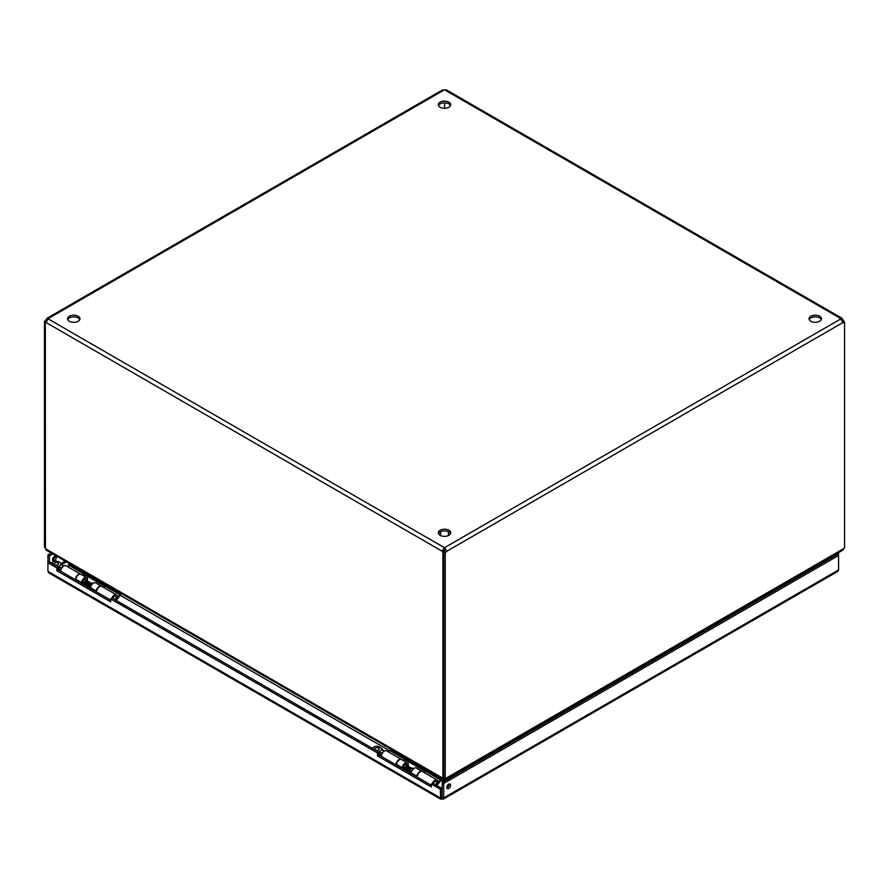 <?xml version="1.0" encoding="UTF-8"?>
<svg xmlns="http://www.w3.org/2000/svg" width="889" height="889" viewBox="0 0 889 889"><rect width="100%" height="100%" fill="white"/><g stroke="black" fill="none" stroke-linecap="round" stroke-linejoin="round"><path stroke-width="1.33" d="M431.332 784.065L432.821 783.209L441.777 788.376L440.288 789.232L431.332 784.065L431.332 786.954L377.492 755.872L377.492 752.972L110.725 598.964L110.725 601.853L56.874 570.76L56.874 567.871L47.917 562.704L49.406 561.848L58.363 567.015L58.363 569.905L110.725 600.142M56.874 567.871L58.363 567.015M56.874 570.76L58.363 569.905M110.725 598.964L112.203 598.108L378.97 752.116L378.97 755.017L431.332 785.243M377.492 752.972L378.97 752.116M377.492 755.872L378.97 755.017M440.288 789.232L440.711 799.155L48.739 572.849L47.917 571.371L47.917 554.947L49.406 555.803L52.684 553.903M440.711 799.155L442 798.889L441.777 788.376M446.823 787.432A2.667 1.534 -60 0 1 447.989 784.754A2.667 1.534 -60 0 1 450.045 784.031A2.667 1.534 -60 0 1 450.045 787.109A2.667 1.534 -60 0 1 447.378 788.654A2.667 1.534 -60 0 1 446.823 787.432M446.856 787.832A2.667 1.534 120 0 0 449.078 783.998M52.529 559.781A2.667 1.534 -60 0 1 53.684 557.103A2.667 1.534 -60 0 1 55.74 556.392A2.667 1.534 -60 0 1 55.74 559.47A2.667 1.534 -60 0 1 53.073 561.003A2.667 1.534 -60 0 1 52.529 559.781M52.562 560.181A2.667 1.534 120 0 0 54.774 556.347M441.777 797.055L440.288 797.911L47.917 571.371M49.406 561.848L49.406 555.803M51.206 553.047L47.917 554.947M442 797.177L442.222 782.598L837.094 554.614L836.316 553.903M837.094 554.614L838.583 555.469L838.583 553.503L837.794 553.047M837.094 554.358L838.583 553.503M442 798.889L443.278 799.155L443.7 797.911L443.7 783.453L838.583 555.469L838.583 569.927L837.76 571.405L443.289 799.155M442.222 797.055L443.7 797.911L838.583 569.927M442.222 782.598L443.7 783.453M79.788 319.607A6.201 3.578 0 0 0 73.765 316.884A6.201 3.578 0 0 0 67.753 319.607M69.386 321.285A6.201 3.578 180 0 1 67.564 318.751A6.201 3.578 180 0 1 73.765 315.173A6.201 3.578 180 0 1 79.966 318.751A6.201 3.578 180 0 1 76.143 322.051A6.201 3.578 180 0 1 69.386 321.285M450.523 105.569A6.201 3.578 0 0 0 444.5 102.846A6.201 3.578 0 0 0 438.477 105.569M440.122 107.236A6.201 3.578 180 0 1 438.299 104.713A6.201 3.578 180 0 1 444.5 101.135A6.201 3.578 180 0 1 450.701 104.713A6.201 3.578 180 0 1 446.867 108.014A6.201 3.578 180 0 1 440.122 107.236M450.523 533.644A6.201 3.578 0 0 0 444.5 530.922A6.201 3.578 0 0 0 438.477 533.644M440.122 535.322A6.201 3.578 180 0 1 438.299 532.789A6.201 3.578 180 0 1 444.5 529.211A6.201 3.578 180 0 1 450.701 532.789A6.201 3.578 180 0 1 446.867 536.1A6.201 3.578 180 0 1 440.122 535.322M821.247 319.607A6.201 3.578 0 0 0 815.235 316.884A6.201 3.578 0 0 0 809.212 319.607M810.846 321.285A6.201 3.578 180 0 1 809.034 318.751A6.201 3.578 180 0 1 815.235 315.173A6.201 3.578 180 0 1 821.436 318.751A6.201 3.578 180 0 1 817.602 322.051A6.201 3.578 180 0 1 810.846 321.285M819.869 563.393L820.403 564.248M444.722 778.375L445.767 780.542M818.602 564.126L819.602 564.715M444.722 778.975L444.722 781.153M69.631 564.571L68.364 565.304L68.986 565.671M84.533 574.638L104.824 586.351M120.359 595.33L389.626 750.783M405.162 759.762L425.453 771.474M440.988 780.442L443.467 781.876M444.278 781.409L444.278 778.119L443.233 779.375L46.217 550.169L45.417 548.691L442.8 778.119L443.233 781.731M68.797 563.593L68.998 564.937M445.767 779.386L446.2 778.119L843.583 548.691L842.783 550.169L445.767 779.386M843.583 548.691L844.55 548.135L844.55 322.129A1.989 1.145 -60 0 1 843.05 322.618A1.989 1.145 -60 0 1 842.939 322.54L840.838 318.884L842.027 318.295L842.939 319.829A1.989 1.145 -120 0 0 843.683 320.829L842.494 321.518M442.8 778.119L443.755 777.686M46.284 322.018A1.989 1.145 -60 0 1 45.928 322.129L44.45 321.273L44.45 547.28L45.317 547.78M843.683 321.629L843.683 320.829M44.45 321.273A1.989 1.145 120 0 0 46.061 319.829L46.973 318.295L48.162 318.606L46.061 322.54A1.989 1.145 60 0 1 45.95 322.618A1.989 1.145 60 0 1 45.317 322.674L45.417 548.691M45.317 322.674L46.228 322.151M445.245 778.675L445.245 552.669L443.755 551.813L443.755 777.819L445.245 778.675L446.2 778.119M842.939 319.829L841.905 320.429M444.622 102.846L444.622 108.291M842.027 318.295L446.534 89.956L444.744 89.933A1.989 1.145 180 0 1 444.256 89.933L442.466 89.956L46.984 318.284M842.561 321.674A1.989 1.145 120 0 0 843.072 321.273L844.55 322.129M444.256 89.933L48.162 318.606A1.989 1.145 180 0 1 48.184 318.751A1.989 1.145 180 0 1 48.162 318.884L444.256 547.568A1.989 1.145 180 0 1 444.744 547.568L446.845 551.224L444.744 549.28A1.989 1.145 0 0 0 444.256 549.28L443.633 550.369A1.989 1.145 -120 0 0 444.378 551.369L442.9 552.225A1.989 1.145 60 0 1 442.155 551.224L444.256 547.568L444.256 549.28M842.939 322.54L446.845 551.224A1.989 1.145 -60 0 1 445.245 552.669M444.744 89.933L840.838 318.606A1.989 1.145 180 0 0 840.816 318.751A1.989 1.145 180 0 0 840.838 318.884L444.744 547.568L444.744 549.28M443.755 551.813A1.989 1.145 120 0 0 445.367 550.369M443.633 550.369L442.155 551.224L46.061 322.54M442.9 552.225L442.9 778.186M47.095 320.429L46.061 319.829M62.997 566.049L61.986 564.637C59.23 561.226 56.24 560.337 53.029 561.981L51.64 563.137M54.785 562.981A2.211 1.278 180 0 1 57.185 562.704A2.211 1.278 180 0 1 58.552 563.882A2.211 1.278 180 0 1 56.34 565.16A2.211 1.278 180 0 1 54.129 563.882A2.211 1.278 180 0 1 54.785 562.981M57.741 569.682L60.763 570.66M61.974 567.66L57.741 567.138M82.488 583.106A2.556 1.478 120 0 0 82.766 583.106L83.666 582.984M85.444 579.917L85.1 579.072A2.556 1.478 120 0 0 85.066 579.006M85.533 580.15A1.767 1.022 120 0 0 85.255 579.806A1.767 1.022 120 0 0 83.888 580.284A1.767 1.022 120 0 0 83.11 582.062A1.767 1.022 120 0 0 83.477 582.873L84.344 583.373M91.267 583.273A1.767 1.022 120 0 0 90.822 583.195A1.767 1.022 120 0 0 89.5 584.284M93.023 583.395L92.612 583.151A2.556 1.478 120 0 0 91.978 583.04A2.556 1.478 120 0 0 89.533 586.407A2.556 1.478 120 0 0 89.645 587.073A2.556 1.478 120 0 0 90.056 587.573L90.478 587.807M116.07 600.342A1.334 0.767 120 0 0 116.726 598.93A1.334 0.767 120 0 0 116.659 598.575L115.97 596.897A2.556 1.478 120 0 0 115.559 596.408A2.556 1.478 120 0 0 112.747 598.419M116.659 598.575A1.334 0.767 120 0 0 115.759 598.397A1.334 0.767 120 0 0 114.881 599.653M58.118 566.871L61.863 564.071L62.619 565.837M60.73 571.283A4.323 2.5 -60 0 1 62.597 566.893A4.323 2.5 -60 0 1 65.953 565.715L80.621 574.183A4.323 2.5 -60 0 1 80.766 574.283M75.398 579.75A4.323 2.5 -60 0 1 77.265 575.361A4.323 2.5 -60 0 1 80.621 574.183M116.159 597.341A2.645 1.534 120 0 0 115.614 596.319A2.645 1.534 120 0 0 112.703 598.386M96.568 591.963A4.323 2.5 -60 0 1 98.423 587.585A4.323 2.5 -60 0 1 101.779 586.396L116.448 594.874A4.323 2.5 -60 0 1 117.348 596.852L116.215 597.497M111.614 598.441A4.323 2.5 -60 0 1 116.448 594.874M103.813 587.573L105.002 586.14A1.156 0.667 120 0 0 105.302 585.651L84.133 573.438A1.156 0.667 120 0 1 83.833 573.927L82.644 575.35M116.559 598.341L119.671 594.608A1.156 0.667 120 0 0 119.971 594.119L120.437 593.019M121.293 593.508L120.96 594.297A2.834 1.634 -60 0 1 120.226 595.486L116.159 600.386M67.975 566.882L69.164 565.448A1.156 0.667 120 0 0 69.464 564.96L69.798 564.171M111.492 587.851A3.545 2.045 180 0 1 109.903 587.318L109.903 586.94M64.408 560.67L109.903 587.318M64.408 561.059A3.545 2.045 180 0 1 63.497 560.148M84.977 573.916A2.834 1.634 -60 0 1 84.399 574.805L83.522 575.861M383.626 751.172L382.614 749.749C379.859 746.338 376.88 745.46 373.669 747.093L372.269 748.249M375.414 748.105A2.211 1.278 180 0 1 377.825 747.827A2.211 1.278 180 0 1 379.181 749.005A2.211 1.278 180 0 1 376.98 750.283A2.211 1.278 180 0 1 374.769 749.005A2.211 1.278 180 0 1 375.414 748.105M378.37 754.805L381.403 755.772M382.614 752.772L378.37 752.261M403.228 768.229A2.556 1.478 120 0 0 403.406 768.218L404.306 768.096M406.173 765.262A1.767 1.022 120 0 0 405.884 764.918A1.767 1.022 120 0 0 404.517 765.396A1.767 1.022 120 0 0 403.75 767.174A1.767 1.022 120 0 0 404.117 767.985L405.073 768.541M411.896 768.396A1.767 1.022 120 0 0 411.463 768.318A1.767 1.022 120 0 0 410.229 769.252M413.763 768.563L413.241 768.263A2.556 1.478 120 0 0 412.607 768.163A2.556 1.478 120 0 0 410.162 771.519A2.556 1.478 120 0 0 410.285 772.197A2.556 1.478 120 0 0 410.696 772.685L411.207 772.986M436.71 785.454A1.334 0.767 120 0 0 437.355 784.042A1.334 0.767 120 0 0 437.299 783.698L436.61 782.009A2.556 1.478 120 0 0 436.199 781.52A2.556 1.478 120 0 0 433.388 783.531M437.299 783.698A1.334 0.767 120 0 0 436.388 783.52A1.334 0.767 120 0 0 435.521 784.765M378.747 751.994L382.492 749.183L383.259 750.961M381.37 756.395A4.323 2.5 -60 0 1 383.226 752.016A4.323 2.5 -60 0 1 386.582 750.827L401.25 759.295A4.323 2.5 -60 0 1 401.439 759.428M396.038 764.862A4.323 2.5 -60 0 1 397.894 760.484A4.323 2.5 -60 0 1 401.25 759.295M436.788 782.453A2.645 1.534 120 0 0 436.243 781.431A2.645 1.534 120 0 0 433.332 783.509M417.197 777.086A4.323 2.5 -60 0 1 419.063 772.697A4.323 2.5 -60 0 1 422.419 771.519L437.088 779.986A4.323 2.5 -60 0 1 437.977 781.964L436.855 782.62M432.265 783.531A4.323 2.5 -60 0 1 437.088 779.986M424.442 772.685L425.631 771.252A1.156 0.667 120 0 0 425.931 770.763L404.773 758.55A1.156 0.667 120 0 1 404.473 759.039L403.284 760.473M437.199 783.453L440.299 779.72A1.156 0.667 120 0 0 440.6 779.231L441.066 778.131M441.922 778.631L441.589 779.409A2.834 1.634 -60 0 1 440.866 780.598L436.788 785.498M388.615 752.005L389.804 750.572A1.156 0.667 120 0 0 390.104 750.083L390.438 749.294M432.121 772.963A3.545 2.045 180 0 1 430.532 772.441L430.532 772.052M385.048 745.793L430.532 772.441M385.048 746.171A3.545 2.045 180 0 1 384.126 745.26M405.617 759.039A2.834 1.634 -60 0 1 405.028 759.917L404.151 760.973M396.383 765.073L396.483 764.396A4.323 2.5 -60 0 1 398.572 760.439A4.323 2.5 -60 0 1 401.65 759.528L407.373 762.829A4.323 2.5 -60 0 1 408.073 766.185M402.106 768.374L402.206 767.707A4.323 2.5 -60 0 1 404.295 763.74A4.323 2.5 -60 0 1 407.373 762.829M416.852 776.886L416.941 776.208A4.323 2.5 -60 0 1 419.03 772.252A4.323 2.5 -60 0 1 422.119 771.341L416.396 768.04A4.323 2.5 120 0 0 413.307 768.952A4.323 2.5 120 0 0 411.218 772.908L411.129 773.574M403.195 768.463L403.995 768.918A2.645 1.534 120 0 0 405.084 768.807M407.084 765.607A2.645 1.534 120 0 0 406.54 764.284A2.645 1.534 120 0 0 404.651 764.84A2.645 1.534 120 0 0 403.373 767.263L403.128 768.963M407.618 763.006L409.196 762.084M410.285 770.407L410.207 768.818L406.195 766.507L405.017 767.263L409.029 769.574L409.096 771.163A8.368 4.834 120 0 0 409.307 772.53M405.017 767.263L405.095 768.852A8.368 4.834 120 0 0 405.306 770.218M410.207 768.818L409.029 769.574M75.654 579.895L75.743 579.228A4.323 2.5 -60 0 1 77.843 575.261A4.323 2.5 -60 0 1 80.921 574.361L86.644 577.661A4.323 2.5 -60 0 1 87.333 581.006M81.377 583.195L81.466 582.528A4.323 2.5 -60 0 1 83.566 578.572A4.323 2.5 -60 0 1 86.644 577.661M96.112 591.707L96.212 591.041A4.323 2.5 -60 0 1 98.301 587.073A4.323 2.5 -60 0 1 101.379 586.173L95.656 582.862A4.323 2.5 120 0 0 92.578 583.773A4.323 2.5 120 0 0 90.489 587.74L90.389 588.407M82.466 583.295L83.255 583.751A2.645 1.534 120 0 0 84.355 583.64M86.355 580.439A2.645 1.534 120 0 0 85.8 579.106A2.645 1.534 120 0 0 83.922 579.661A2.645 1.534 120 0 0 82.633 582.095L82.399 583.784M86.878 577.828L88.467 576.917M89.545 585.24L89.478 583.651L85.466 581.328L84.277 582.084L88.289 584.395L88.367 585.995A8.368 4.834 120 0 0 88.578 587.351M84.277 582.084L84.355 583.673A8.368 4.834 120 0 0 84.566 585.04M89.478 583.651L88.289 584.395M61.352 563.359L64.875 561.326M66.13 562.048L62.008 564.426M823.792 561.137L824.792 561.715M823.547 562.437L822.536 561.859M59.941 567.393A2.556 1.478 120 0 0 59.474 569.049A2.556 1.478 120 0 0 59.941 570.171M61.986 564.693A3.378 1.956 -60 0 1 62.241 565.526M105.002 586.14L119.671 594.608M105.302 585.651L119.971 594.119M69.164 565.448L83.833 573.927M69.464 564.96L84.133 573.438M380.57 752.505A2.556 1.478 120 0 0 380.103 754.161A2.556 1.478 120 0 0 380.57 755.294M382.614 749.805A3.378 1.956 -60 0 1 382.87 750.649M425.631 771.252L440.299 779.72M425.931 770.763L440.6 779.231M389.804 750.572L404.473 759.039M390.104 750.083L404.773 758.55M396.483 764.396L402.206 767.707M411.218 772.908L416.941 776.208M405.095 768.852L409.096 771.163M75.743 579.228L81.466 582.528M90.489 587.74L96.212 591.041M84.355 583.673L88.367 585.995M440.6 531.722L440.6 535.578M448.4 531.722L448.4 535.578M85.255 579.806L91.078 583.162M90.822 583.195L91.978 583.04M406.073 765.029L405.74 764.196M405.884 764.918L411.707 768.285M411.463 768.318L412.607 768.163"/></g></svg>
